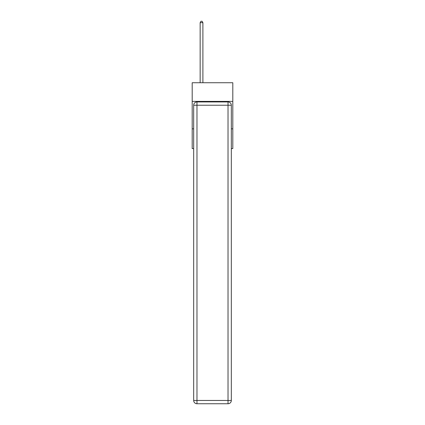 <?xml version="1.0" encoding="UTF-8"?>
<svg xmlns="http://www.w3.org/2000/svg" width="425" height="425" viewBox="0 0 425 425"><rect width="100%" height="100%" fill="white"/><g stroke="black" fill="none" stroke-linecap="round" stroke-linejoin="round"><path stroke-width="0.64" d="M232.804 101.389L232.804 82.732L192.196 82.732L192.196 101.389L232.804 101.389L232.804 148.58L231.322 148.58M193.678 128.828L192.196 128.828L192.196 101.389M232.804 128.828L231.322 128.828M192.196 128.828L192.196 148.58L193.678 148.58M196.972 101.936L228.028 101.936A3.294 3.294 0 0 1 231.322 105.23L231.322 400.456A3.294 3.294 0 0 1 228.028 403.75L196.972 403.75L196.972 400.456L228.028 400.456L228.028 105.23L196.972 105.23L196.972 400.456L193.678 400.456L193.678 105.23L196.972 105.23L196.972 101.936A3.294 3.294 0 0 0 193.678 105.23A3.294 3.294 0 0 1 196.972 101.936M193.678 400.456A3.294 3.294 0 0 0 196.972 403.75A3.294 3.294 0 0 1 193.678 400.456M202.895 82.732L202.895 22.679L200.154 22.679L200.154 82.732M200.154 22.679L200.977 21.25L202.072 21.25L202.895 22.679M228.028 403.75A3.294 3.294 0 0 0 231.322 400.456L228.028 400.456L228.028 403.75M231.322 105.23A3.294 3.294 0 0 0 228.028 101.936L228.028 105.23L231.322 105.23"/></g></svg>
